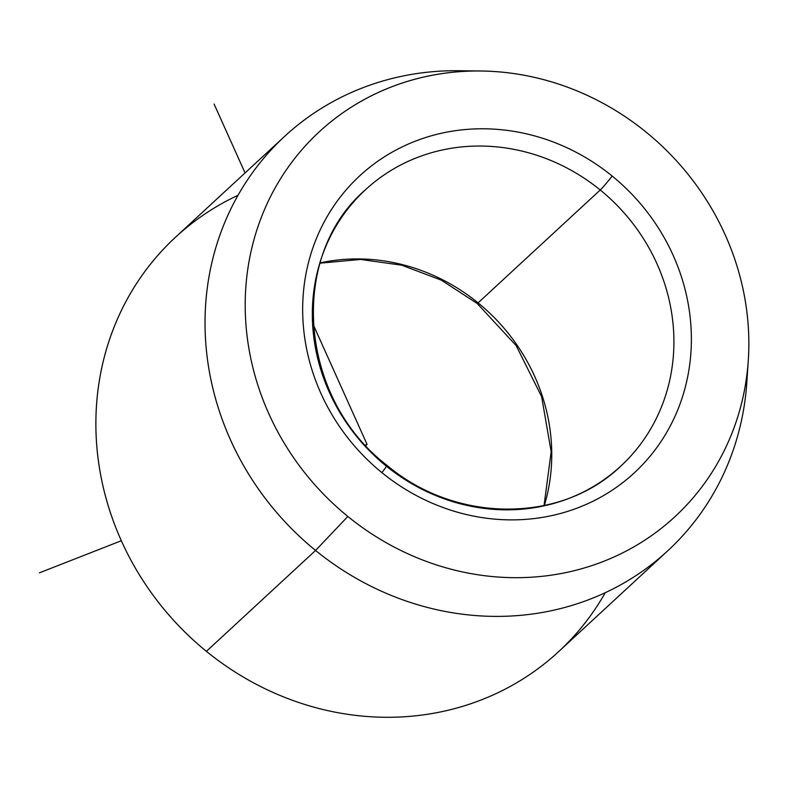 <?xml version="1.0" encoding="UTF-8"?>
<svg xmlns="http://www.w3.org/2000/svg" width="788" height="788" viewBox="0 0 788 788"><rect width="100%" height="100%" fill="white"/><g stroke="black" fill="none" stroke-linecap="round" stroke-linejoin="round"><path stroke-width="1.18" d="M386.888 465.284A14.105 0.808 129.1 0 1 381.885 472.623A202.24 187.386 -132.7 0 1 340.426 196.872A202.24 187.386 -132.7 0 1 612.168 176.049A14.105 0.808 129.1 0 1 600.229 189.997A188.135 174.306 47.3 0 0 365.445 189.77A188.135 174.306 -132.7 0 1 600.229 189.997A14.105 0.808 -50.9 0 0 612.168 176.049A202.24 187.386 -132.7 0 1 653.616 451.8A202.24 187.386 -132.7 0 1 381.885 472.623A14.105 0.808 -50.9 0 0 386.888 465.284A14.105 0.808 -50.9 0 0 386.012 465.875A188.135 174.306 -132.7 0 1 365.445 189.77C288.142 256.159 298.337 397.359 386.888 465.284C456.006 523.636 561.46 523.498 620.806 466.102A188.135 174.306 47.3 0 0 600.229 189.997L478.07 302.887A14.105 0.808 129.1 0 1 477.203 303.488A14.105 0.808 -50.9 0 0 478.07 302.887A188.135 174.306 -132.7 0 1 544.341 505.522A188.135 174.306 47.3 0 0 478.07 302.887A188.135 174.306 47.3 0 0 320.125 262.887A188.135 174.306 -132.7 0 1 478.07 302.887L600.229 189.997A188.135 174.306 -132.7 0 1 620.806 466.102A188.135 174.306 -132.7 0 1 386.012 465.875M748.305 360.205L746.847 382.18A282.193 261.468 -132.7 0 1 590.606 598.969A282.193 261.468 -132.7 0 1 315.564 550.457L347.843 516.455L315.564 550.457A282.193 261.468 -132.7 0 1 215.981 247.107A282.193 261.468 -132.7 0 1 459.04 70.733L481.054 71.009A262.03 242.783 47.3 0 0 255.371 234.785A262.03 242.783 47.3 0 0 347.843 516.455A262.03 242.783 47.3 0 0 603.234 561.499A262.03 242.783 47.3 0 0 748.305 360.205A262.03 242.783 47.3 0 0 646.209 132.207A262.03 242.783 47.3 0 0 481.054 71.009M667.751 550.802L558.594 651.686A282.193 261.468 -132.7 0 1 206.407 651.341L315.564 550.457L206.407 651.341A282.193 261.468 -132.7 0 1 175.547 237.178L284.704 136.294A282.193 261.468 47.3 0 0 315.564 550.457A282.193 261.468 47.3 0 0 667.751 550.802A282.193 261.468 47.3 0 0 747.359 370.951M470.269 71.107A282.193 261.468 47.3 0 0 284.704 136.294M646.209 132.207A262.03 242.783 -132.7 0 1 699.911 489.476A262.03 242.783 -132.7 0 1 347.843 516.455A262.03 242.783 -132.7 0 1 294.131 159.186A262.03 242.783 -132.7 0 1 646.209 132.207M612.168 176.049A202.24 187.386 47.3 0 0 340.426 196.872A202.24 187.386 47.3 0 0 381.885 472.623A202.24 187.386 47.3 0 0 653.616 451.8A202.24 187.386 47.3 0 0 612.168 176.049M238.025 195.286A282.193 261.468 47.3 0 0 206.407 651.341A282.193 261.468 47.3 0 0 605.273 592.694M313.23 324.636L367.07 444.432L365.435 445.072M121.313 540.745L39.4 572.846M245.058 172.936L214.1 104.055M367.07 444.432L365.868 445.535M320.036 263.172L360.559 259.449L401.683 265.182L441.27 280.114L477.203 303.488L516.179 345.636L541.622 396.64L551.176 451.672L544.055 505.591"/></g></svg>
